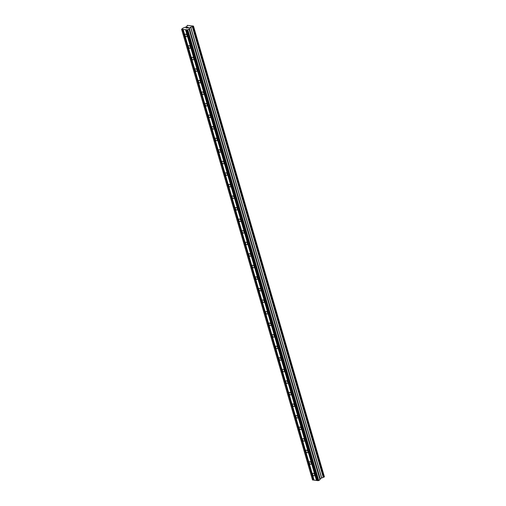 <?xml version="1.0" encoding="UTF-8"?>
<svg xmlns="http://www.w3.org/2000/svg" width="506" height="506" viewBox="0 0 506 506"><rect width="100%" height="100%" fill="white"/><g stroke="black" fill="none" stroke-linecap="round" stroke-linejoin="round"><path stroke-width="0.76" d="M187.037 35.553A1.455 0.86 57.2 0 1 186.828 36.641A1.455 0.86 57.2 0 1 185.038 35.287A1.455 0.86 57.2 0 1 185.253 34.199A1.455 0.86 57.2 0 1 187.037 35.553M190.395 47.109A1.455 0.86 57.2 0 1 190.18 48.197A1.455 0.86 57.2 0 1 188.396 46.843A1.455 0.86 57.2 0 1 188.611 45.755A1.455 0.86 57.2 0 1 190.395 47.109M193.754 58.664A1.455 0.86 57.2 0 1 193.539 59.752A1.455 0.86 57.2 0 1 191.755 58.399A1.455 0.86 57.2 0 1 191.97 57.311A1.455 0.86 57.2 0 1 193.754 58.664M197.112 70.22A1.455 0.86 57.2 0 1 196.897 71.308A1.455 0.86 57.2 0 1 195.114 69.954A1.455 0.86 57.2 0 1 195.322 68.867A1.455 0.86 57.2 0 1 197.112 70.22M200.471 81.776A1.455 0.86 57.2 0 1 200.256 82.864A1.455 0.86 57.2 0 1 198.472 81.51A1.455 0.86 57.2 0 1 198.681 80.422A1.455 0.86 57.2 0 1 200.471 81.776M203.823 93.332A1.455 0.86 57.2 0 1 203.614 94.42A1.455 0.86 57.2 0 1 201.824 93.066A1.455 0.86 57.2 0 1 202.039 91.978A1.455 0.86 57.2 0 1 203.823 93.332M207.182 104.887A1.455 0.86 57.2 0 1 206.967 105.975A1.455 0.86 57.2 0 1 205.183 104.622A1.455 0.86 57.2 0 1 205.398 103.534A1.455 0.86 57.2 0 1 207.182 104.887M210.54 116.443A1.455 0.86 57.2 0 1 210.325 117.531A1.455 0.86 57.2 0 1 208.542 116.178A1.455 0.86 57.2 0 1 208.757 115.09A1.455 0.86 57.2 0 1 210.54 116.443M213.899 127.999A1.455 0.86 57.2 0 1 213.684 129.087A1.455 0.86 57.2 0 1 211.9 127.733A1.455 0.86 57.2 0 1 212.109 126.645A1.455 0.86 57.2 0 1 213.899 127.999M217.257 139.555A1.455 0.86 57.2 0 1 217.042 140.649A1.455 0.86 57.2 0 1 215.259 139.289A1.455 0.86 57.2 0 1 215.467 138.201A1.455 0.86 57.2 0 1 217.257 139.555M220.61 151.117A1.455 0.86 57.2 0 1 220.401 152.205A1.455 0.86 57.2 0 1 218.611 150.851A1.455 0.86 57.2 0 1 218.826 149.757A1.455 0.86 57.2 0 1 220.61 151.117M223.968 162.673A1.455 0.86 57.2 0 1 223.76 163.761A1.455 0.86 57.2 0 1 221.97 162.407A1.455 0.86 57.2 0 1 222.185 161.319A1.455 0.86 57.2 0 1 223.968 162.673M227.327 174.228A1.455 0.86 57.2 0 1 227.112 175.316A1.455 0.86 57.2 0 1 225.328 173.963A1.455 0.86 57.2 0 1 225.543 172.875A1.455 0.86 57.2 0 1 227.327 174.228M230.685 185.784A1.455 0.86 57.2 0 1 230.47 186.872A1.455 0.86 57.2 0 1 228.687 185.519A1.455 0.86 57.2 0 1 228.895 184.431A1.455 0.86 57.2 0 1 230.685 185.784M234.044 197.34A1.455 0.86 57.2 0 1 233.829 198.428A1.455 0.86 57.2 0 1 232.045 197.074A1.455 0.86 57.2 0 1 232.254 195.986A1.455 0.86 57.2 0 1 234.044 197.34M237.396 208.896A1.455 0.86 57.2 0 1 237.187 209.984A1.455 0.86 57.2 0 1 235.398 208.63A1.455 0.86 57.2 0 1 235.613 207.542A1.455 0.86 57.2 0 1 237.396 208.896M240.755 220.452A1.455 0.86 57.2 0 1 240.546 221.539A1.455 0.86 57.2 0 1 238.756 220.186A1.455 0.86 57.2 0 1 238.971 219.098A1.455 0.86 57.2 0 1 240.755 220.452M244.113 232.007A1.455 0.86 57.2 0 1 243.898 233.095A1.455 0.86 57.2 0 1 242.115 231.742A1.455 0.86 57.2 0 1 242.33 230.654A1.455 0.86 57.2 0 1 244.113 232.007M247.472 243.563A1.455 0.86 57.2 0 1 247.257 244.651A1.455 0.86 57.2 0 1 245.473 243.297A1.455 0.86 57.2 0 1 245.688 242.21A1.455 0.86 57.2 0 1 247.472 243.563M250.831 255.119A1.455 0.86 57.2 0 1 250.615 256.207A1.455 0.86 57.2 0 1 248.832 254.853A1.455 0.86 57.2 0 1 249.041 253.765A1.455 0.86 57.2 0 1 250.831 255.119M254.183 266.675A1.455 0.86 57.2 0 1 253.974 267.763A1.455 0.86 57.2 0 1 252.19 266.409A1.455 0.86 57.2 0 1 252.399 265.321A1.455 0.86 57.2 0 1 254.183 266.675M257.541 278.23A1.455 0.86 57.2 0 1 257.333 279.318A1.455 0.86 57.2 0 1 255.543 277.965A1.455 0.86 57.2 0 1 255.758 276.877A1.455 0.86 57.2 0 1 257.541 278.23M260.9 289.786A1.455 0.86 57.2 0 1 260.685 290.874A1.455 0.86 57.2 0 1 258.901 289.521A1.455 0.86 57.2 0 1 259.116 288.433A1.455 0.86 57.2 0 1 260.9 289.786M264.258 301.342A1.455 0.86 57.2 0 1 264.043 302.43A1.455 0.86 57.2 0 1 262.26 301.076A1.455 0.86 57.2 0 1 262.475 299.988A1.455 0.86 57.2 0 1 264.258 301.342M267.617 312.898A1.455 0.86 57.2 0 1 267.402 313.986A1.455 0.86 57.2 0 1 265.618 312.632A1.455 0.86 57.2 0 1 265.827 311.544A1.455 0.86 57.2 0 1 267.617 312.898M270.969 324.454A1.455 0.86 57.2 0 1 270.761 325.541A1.455 0.86 57.2 0 1 268.977 324.188A1.455 0.86 57.2 0 1 269.186 323.1A1.455 0.86 57.2 0 1 270.969 324.454M274.328 336.009A1.455 0.86 57.2 0 1 274.119 337.104A1.455 0.86 57.2 0 1 272.329 335.744A1.455 0.86 57.2 0 1 272.544 334.656A1.455 0.86 57.2 0 1 274.328 336.009M277.686 347.571A1.455 0.86 57.2 0 1 277.471 348.659A1.455 0.86 57.2 0 1 275.688 347.306A1.455 0.86 57.2 0 1 275.903 346.212A1.455 0.86 57.2 0 1 277.686 347.571M281.045 359.127A1.455 0.86 57.2 0 1 280.83 360.215A1.455 0.86 57.2 0 1 279.046 358.862A1.455 0.86 57.2 0 1 279.261 357.774A1.455 0.86 57.2 0 1 281.045 359.127M284.404 370.683A1.455 0.86 57.2 0 1 284.189 371.771A1.455 0.86 57.2 0 1 282.405 370.417A1.455 0.86 57.2 0 1 282.614 369.329A1.455 0.86 57.2 0 1 284.404 370.683M287.762 382.239A1.455 0.86 57.2 0 1 287.547 383.327A1.455 0.86 57.2 0 1 285.763 381.973A1.455 0.86 57.2 0 1 285.972 380.885A1.455 0.86 57.2 0 1 287.762 382.239M291.114 393.794A1.455 0.86 57.2 0 1 290.906 394.882A1.455 0.86 57.2 0 1 289.116 393.529A1.455 0.86 57.2 0 1 289.331 392.441A1.455 0.86 57.2 0 1 291.114 393.794M294.473 405.35A1.455 0.86 57.2 0 1 294.264 406.438A1.455 0.86 57.2 0 1 292.474 405.085A1.455 0.86 57.2 0 1 292.689 403.997A1.455 0.86 57.2 0 1 294.473 405.35M297.832 416.906A1.455 0.86 57.2 0 1 297.617 417.994A1.455 0.86 57.2 0 1 295.833 416.64A1.455 0.86 57.2 0 1 296.048 415.552A1.455 0.86 57.2 0 1 297.832 416.906M301.19 428.462A1.455 0.86 57.2 0 1 300.975 429.55A1.455 0.86 57.2 0 1 299.191 428.196A1.455 0.86 57.2 0 1 299.4 427.108A1.455 0.86 57.2 0 1 301.19 428.462M304.549 440.018A1.455 0.86 57.2 0 1 304.334 441.105A1.455 0.86 57.2 0 1 302.55 439.752A1.455 0.86 57.2 0 1 302.759 438.664A1.455 0.86 57.2 0 1 304.549 440.018M307.901 451.573A1.455 0.86 57.2 0 1 307.692 452.661A1.455 0.86 57.2 0 1 305.902 451.308A1.455 0.86 57.2 0 1 306.117 450.22A1.455 0.86 57.2 0 1 307.901 451.573M311.26 463.129A1.455 0.86 57.2 0 1 311.051 464.217A1.455 0.86 57.2 0 1 309.261 462.863A1.455 0.86 57.2 0 1 309.476 461.776A1.455 0.86 57.2 0 1 311.26 463.129M314.618 474.685A1.455 0.86 57.2 0 1 314.403 475.773A1.455 0.86 57.2 0 1 312.619 474.419A1.455 0.86 57.2 0 1 312.834 473.331A1.455 0.86 57.2 0 1 314.618 474.685M317.161 480.491L314.074 480.169L183.14 29.392L181.584 29.272L182.837 28.203L186.822 26.59L187.302 25.344L193.482 26.097L189.244 27.963L189.086 28.994L187.796 29.841L183.14 29.481M314.049 480.08L312.525 479.96L181.584 29.272M193.482 26.097L324.422 476.854L193.482 26.167M186.246 29.892L317.186 480.58L318.736 480.536L320.02 479.688L320.184 478.651L324.422 476.854M187.815 27.261L186.632 27.539M186.973 27.583L186.069 27.9M186.695 27.982L185.911 27.938L187.106 27.166L185.911 27.938M188.061 27.533L187.403 28.134L188.447 27.463M188.321 27.457L188.662 27.368L188.321 27.463M188.662 27.368L187.397 28.134M192.413 26.578L323.347 477.266L192.413 26.578M313.631 480.023L182.691 29.335M313.41 480.08L182.476 29.392M318.736 480.536L187.796 29.841M318.072 480.7L187.138 30.012M316.737 480.441L185.803 29.746M316.522 480.491L185.582 29.803M324.39 476.886L193.456 26.198M324.169 477.031L193.229 26.344M324.093 477.063L193.153 26.375M323.448 477.202L192.514 26.514M323.258 477.329L192.318 26.641M321.645 477.734L190.705 27.046M321.538 477.778L190.598 27.09M320.184 478.651L189.244 27.963M320.14 478.708L189.2 28.013M320.153 479.327L189.212 28.64M189.111 28.703L320.051 479.391L189.117 28.697M319.956 479.454L189.023 28.76M320.02 479.688L189.086 28.994M319.994 479.72L189.054 29.032"/></g></svg>
